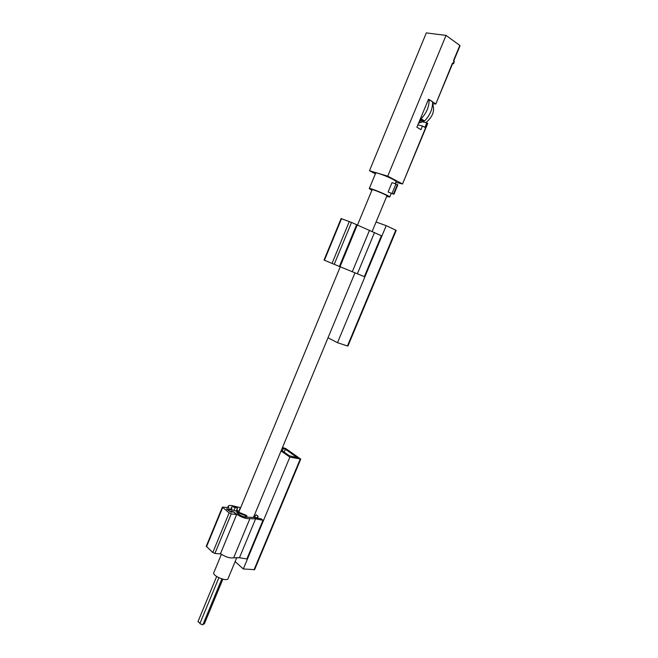 <?xml version="1.0" encoding="UTF-8"?>
<svg xmlns="http://www.w3.org/2000/svg" width="658" height="658" viewBox="0 0 658 658"><rect width="100%" height="100%" fill="white"/><g stroke="black" fill="none" stroke-linecap="round" stroke-linejoin="round"><path stroke-width="0.99" d="M236.839 557.474L228.046 578.653C227.002 582.009 212.016 575.75 213.801 572.699L221.401 554.324M372.107 231.567L386.92 195.887C387.537 195.262 371.935 188.813 372.099 189.751L357.475 225.118M375.389 173.811L369.483 170.735L426.318 32.9L446.05 35.409L459.819 45.435L453.42 60.816L454.127 61.317L453.239 63.439L452.531 62.946L435.81 104.022L432.586 103.775M453.239 63.439L452.531 63.826M435.555 103.758L428.498 99.243L416.884 127.216L420.923 129.634L422.452 125.949L424.887 127.422L426.795 122.824L427.453 123.227L402.531 183.993L395.853 182.307M446.05 35.409L387.735 176.163L402.252 183.796M369.483 170.735L387.735 176.163M386.69 196.438L389.733 197.038C390.597 196.191 369.048 187.283 369.286 188.591L375.702 173.062C375.537 172.026 387.521 176.41 393.303 179.511L396.182 181.526L395.261 183.738M418.578 123.128L422.444 121.845L426.795 122.824M422.452 125.949L417.846 124.888M429.074 99.613C429.263 106.621 426.606 113.012 421.104 118.794L420.347 118.884M432.322 101.538L429.008 99.416L432.545 101.834C432.742 108.817 430.093 115.191 424.607 120.94L420.701 118.958L424.188 121.097L420.067 119.542L421.704 120.537M419.302 121.401L421.646 120.529M425.923 122.627C432.8 116.853 435.028 110.569 432.619 103.8M418.644 122.988L423.744 120.998M369.286 188.591L371.869 190.294M393.92 194.283L397.827 184.873L395.952 183.969L392.004 182.644L388.105 192.029L393.92 194.283L388.105 192.029M203.116 624.097L204.317 623.94L222.881 579.18M221.853 578.9L202.804 624.861L199.859 623.636L218.867 577.74M200.073 623.118L197.959 621.67L216.646 576.507M376.063 222.042L386.205 225.645L396.206 230.39L347.934 346.042L347.457 345.944L395.779 230.152M328.021 337.793L337.48 342.703L386.205 225.645M339.388 266.457L364.351 276.648L381.377 235.729L351.52 222.437L341.115 218.555L324.04 260.058L324.427 260.231L339.388 266.457L356.62 224.765M337.48 342.703L347.457 345.944M262.97 520.272L255.6 518.849L249.892 518.66C245.714 518.874 241.132 517.278 236.164 513.873L233.796 511.908L231.048 511.118L231.649 512.006L229.806 511.48L227.898 509.876L228.137 509.506L233.894 510.279L245.919 515.14L246.947 515.946L245.722 515.806L237.9 512.648L236.798 512.524L238.632 514.202C241.659 516.283 244.496 517.287 247.128 517.204L253.363 517.41L261.152 518.8L262.97 520.272L246.873 558.946L239.446 557.745L233.648 557.836C229.79 558.346 225.406 556.956 220.488 553.666M282.496 447.473L285.778 448.583L300.747 459.103L289.865 457.113L243.312 568.964L235.128 561.603M289.865 457.113L281.048 450.952M256.776 517.887L254.342 516.785L256.192 514.795L258.158 516.382L256.727 518.01M257.426 518.134L258.158 516.382M240.26 508.692L239.808 508.601L239.199 511.208L236.962 510.304L236.526 511.348M240.672 507.696L234.873 506.323C231.172 505.221 228.959 505.155 228.252 506.117L227.643 507.606M236.962 510.304L237.497 508.066L235.243 507.425C232.998 506.775 231.657 506.742 231.238 507.334L231.789 508.93L226.599 509.086L230.966 512.146L232.208 512.179L231.55 511.324L233.384 511.85L236.65 514.564L231.254 513.857L229.116 512.944L222.388 507.088L228.795 507.696L228.252 506.117M236.65 514.564L220.372 553.937L214.927 553.427L212.797 552.523L206.258 546.28L222.388 507.088M300.747 459.103L254.605 569.663L243.312 568.964M282.208 448.164L285.416 449.258L297.26 457.639L289.273 455.731L281.361 450.212M237.497 508.066L236.197 511.208M254.342 516.785L254.037 517.525M424.607 120.94L421.104 118.794M420.232 120.866L419.664 120.521M395.952 183.969L392.036 193.386M397.391 184.585L393.476 194.003M397.654 184.742L393.739 194.151M357.376 273.802L374.468 232.644M352.293 271.762L369.5 230.284M340.022 266.72L357.253 225.036M334.215 264.368L351.52 222.437M332.01 263.447L349.299 221.524M324.427 260.231L341.527 218.678M249.892 518.66L233.648 557.836M255.6 518.849L239.446 557.745M222.651 507.532L206.505 546.773M229.116 512.944L212.797 552.523M231.254 513.857L214.927 553.427M300.221 459.144L254.029 569.828M283.359 448.394L282.323 450.886M285.416 449.258L284.198 452.194M296.923 457.236L296.742 457.672M238.772 512.253L340.244 266.811M235.243 507.425L234.034 510.337M230.341 509.185L230.103 509.769M226.846 508.716L226.665 509.144M245.722 515.806L245.179 517.122M237.9 512.648L237.604 513.347M354.983 272.831L253.462 517.427M452.778 63.242L435.81 104.022M460.057 45.747L453.699 61.021M427.716 123.474L402.531 183.993M454.365 61.613L453.485 63.736M391.247 193.411L389.733 197.038M231.789 508.93L231.377 509.942M246.947 515.946L246.396 517.262"/></g></svg>
